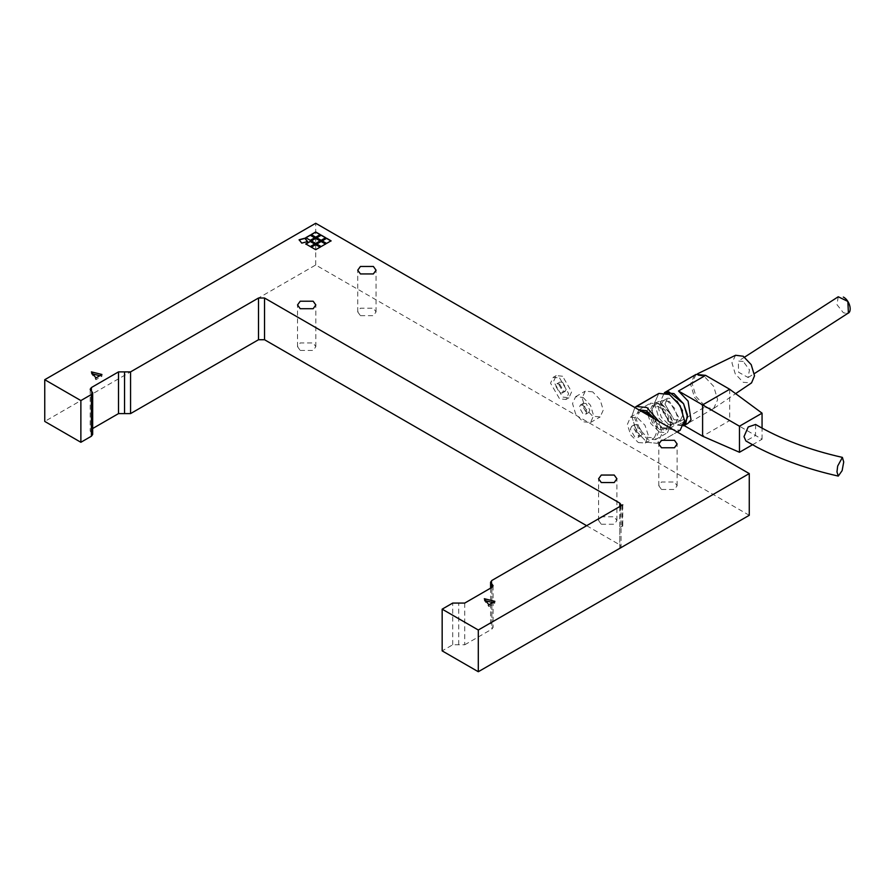 <?xml version="1.0" encoding="UTF-8"?>
<svg xmlns="http://www.w3.org/2000/svg" width="895" height="895" viewBox="0 0 895 895"><rect width="100%" height="100%" fill="white"/><g stroke="black" fill="none" stroke-linecap="round" stroke-linejoin="round"><path stroke-width="0.67" stroke-dasharray="4.47 3.36" d="M92.666 434.467L90.171 430.987L91.413 429.253L91.413 391.003L91.413 432.721M92.666 428.526L91.413 429.253M586.684 525.723L619.799 544.842L621.04 546.577L619.799 548.322L491.847 622.193L490.594 623.927L493.089 627.406L491.847 629.14L491.847 587.422L491.847 625.672M464.74 603.073L464.74 644.792L452.702 644.792L442.164 650.878M464.74 644.792L491.847 629.14M622.842 525.701L622.204 526.07L622.775 525.667M622.752 504.825L622.752 525.689M620.336 506.223L619.799 527.692L622.842 525.936M661.494 489.475L674.438 489.475L677.123 485.739L674.438 482.002L661.494 482.002L658.809 485.739L661.494 489.475M360.428 315.655L373.372 315.655L376.057 311.919L373.372 308.182L360.428 308.182L357.743 311.919L360.428 315.655M300.205 350.426L313.161 350.426L315.834 346.678L313.161 342.942L300.205 342.942L297.532 346.678L300.205 350.426M601.283 524.246L614.227 524.246L616.912 520.51L614.227 516.773L601.283 516.773L598.598 520.51L601.283 524.246M634.846 426.647L639.366 434.467L638.046 437.386L634.846 437.073L630.337 429.253L631.657 426.322L634.846 426.647M637.866 424.901L634.667 424.588L633.347 427.508L637.866 435.328L641.055 435.652L642.375 432.721L637.866 424.901M559.588 377.97L568.616 393.61L565.964 399.461L559.588 398.834L550.548 383.183L553.199 377.343L559.588 377.97M562.597 376.236L556.209 375.598L553.558 381.449L562.597 397.089L568.985 397.727L571.625 391.876L562.597 376.236M559.588 384.056L563.347 390.578L562.239 393.006L559.588 392.748L555.817 386.226L556.925 383.787L559.588 384.056M562.597 382.322L566.356 388.833L565.26 391.272L562.597 391.003L558.827 384.492L559.934 382.053L562.597 382.322M583.07 397.436L590.521 405.301L593.609 415.694L590.521 422.507L583.07 421.78L575.619 413.904L572.531 403.522L575.619 396.698L583.07 397.436M592.703 391.876L585.252 391.137L582.164 397.962L585.252 408.344L592.703 416.209L600.153 416.947L603.241 410.134L600.153 399.741L592.703 391.876M586.08 403.522L583.417 403.265L582.309 405.692L586.08 412.215L588.742 412.483L589.839 410.044L586.08 403.522M583.07 405.256L580.407 404.999L579.3 407.438L583.07 413.949L585.733 414.217L586.829 411.778L583.07 405.256M749.26 515.296L315.711 264.987L44.75 421.422M315.711 264.987L315.711 223.269M620.336 527.312L622.775 525.902M305.777 243.955L310.296 246.74L314.66 244.044M316.617 243.955L321.137 246.74L325.5 244.044M311.203 234.568L315.711 237.354L320.086 234.658M311.203 240.822L315.711 243.608L320.086 240.912M316.617 237.701L321.137 240.475L325.5 237.779M305.777 237.701L310.296 240.475L314.66 237.779M311.203 247.087L315.711 249.862L320.086 247.165M322.032 240.822L326.552 243.608L330.915 240.912M299.087 239.77L301.783 243.295L307.455 241.594M484.318 598.721L484.318 600.467L488.827 606.553L494.857 603.073L492.742 602.548M488.827 604.807L488.827 606.553M494.857 601.328L494.857 603.073M485.895 600.858L484.318 600.467M95.933 377.97L95.933 379.704L101.952 376.236L99.848 375.71M101.952 374.49L101.952 376.236M93.002 374.02L91.413 373.629L95.933 379.704M91.413 371.884L91.413 373.629M638.303 442.533L645.317 443.025L648.394 435.686L644.993 425.27L637.419 417.708L630.416 417.215L627.339 424.554L630.729 434.959L638.303 442.533M641.469 411.342L639.444 412.002L636.367 419.341L639.768 429.745L647.342 437.319L654.346 437.812L657.422 430.461L652.321 417.607M638.929 409.876L634.857 418.547L638.75 430.439L647.398 439.087L655.409 439.658L658.921 431.256L654.86 419.073M659.447 432.14L667.457 432.699L670.97 424.308L667.088 412.416L658.429 403.757L650.419 403.197L646.906 411.588L650.788 423.492L659.447 432.14M659.346 429.477L665.858 429.936L668.71 423.111L665.556 413.456L658.519 406.419L652.019 405.961L649.166 412.785L652.321 422.451L659.346 429.477M662.367 427.743L668.867 428.19L671.72 421.377L668.565 411.711L661.528 404.685L655.028 404.227L652.175 411.051L655.33 420.706L662.367 427.743M662.389 428.627L670.031 428.683L672.481 421.78L669.08 411.364L661.506 403.802L655.185 402.974L651.415 410.648L654.816 421.053L662.389 428.627M668.386 424.264L675.468 424.319L677.75 417.898L674.584 408.232L667.558 401.206L661.685 400.445L658.194 407.572L661.349 417.238L668.386 424.264M631.836 416.209L636.244 431.054L646.895 442.287L657.534 443.338L661.953 433.594L658.933 421.422L661.953 433.594L657.534 443.338L677.213 431.983L657.534 443.338L646.895 442.287L636.244 431.054L631.836 416.209L634.846 407.516L631.836 416.209M654.424 403.175L658.832 418.01L669.471 429.253L680.122 430.305L669.471 429.253L658.832 418.01L654.424 403.175L658.832 393.431L654.424 403.175M660.443 406.654L669.471 422.295L675.859 422.932L678.511 417.081L669.471 401.441L663.083 400.803L660.443 406.654M664.963 404.048L673.991 419.688L680.379 420.326L683.019 414.474L682.493 410.671L683.019 414.474L680.379 420.326L673.991 419.688L664.963 404.048L667.603 398.197L664.963 404.048M677.023 401.184L673.991 398.834L667.603 398.197L673.991 398.834L677.023 401.184M660.443 401.441L664.414 414.788L673.991 424.901L683.69 425.785L670.489 422.35L663.24 412.573L660.443 401.441L664.414 392.67L660.443 401.441M694.52 375.285L690.548 384.056L694.52 397.414L704.096 407.516L713.673 408.467L717.645 399.696L713.673 386.349L704.096 376.236L694.912 375.072L697.608 373.763M735.589 355.27L731.942 362.766L735.254 373.886L743.242 382.322L751.543 382.903M838.235 296.771L836.982 304.647L843.325 312.702L846.927 313.53L843.325 312.702M743.242 361.457L738.364 361.032L738.543 372.197L748.119 377.522L749.462 369.814L743.242 361.457M696.019 374.412L692.059 383.183L696.019 396.541L705.607 406.654L678.511 422.295L684.116 425.539M713.673 408.467L688.087 423.245L678.511 422.295M678.511 417.081L669.471 401.441L663.083 400.803L660.443 406.654L669.471 422.295L675.859 422.932L678.511 417.081M755.604 424.465L755.503 435.574L745.927 440.989M729.693 389.269L729.693 420.56L705.607 406.654M752.482 444.77L762.059 439.244L729.693 420.56L702.597 436.201M762.059 439.244L762.059 428.179M619.799 506.604L619.799 544.842M452.702 644.792L452.702 603.073M458.721 644.792L458.721 603.073M491.847 580.475L491.847 622.193M622.204 526.07L622.204 505.205M619.799 548.322L619.799 527.692M90.171 389.269L90.171 430.987M493.089 585.688L493.089 627.406M490.594 588.149L490.594 623.927M621.04 504.858L621.04 546.577M677.123 485.739L677.123 444.021M658.809 485.739L658.809 444.021M376.057 311.919L376.057 270.2M357.743 311.919L357.743 270.2M315.834 346.678L315.834 304.96M297.532 346.678L297.532 304.96M616.912 520.51L616.912 478.791M598.598 520.51L598.598 478.791M638.046 437.386L641.055 435.652M631.657 426.322L634.667 424.588M565.964 399.461L568.985 397.727M553.199 377.343L556.209 375.598M562.239 393.006L565.26 391.272M556.925 383.787L559.934 382.053M590.521 422.507L600.153 416.947M575.619 396.698L585.252 391.137M583.417 403.265L580.407 404.999M588.742 412.483L585.733 414.217M645.317 443.025L654.346 437.812M630.416 417.215L639.444 412.002M655.409 439.658L667.457 432.699M638.381 410.156L650.419 403.197M665.858 429.936L668.867 428.19M652.019 405.961L655.028 404.227M670.031 428.683L675.468 424.319M655.185 402.974L661.685 400.445M675.859 422.932L680.379 420.326L675.859 422.932M663.083 400.803L667.603 398.197L663.083 400.803M714.065 408.232L735.634 393.655M744.606 357.127L738.364 361.032M748.119 377.522L754.373 373.595"/><path stroke-width="1.34" d="M91.413 391.003L91.413 387.535L90.171 389.269L92.666 392.748L91.413 394.482L80.874 400.568L44.75 379.704L315.711 223.269L749.26 473.578L478.299 630.013L442.164 609.159L452.702 603.073L464.74 603.073L491.847 587.422L493.089 585.688L490.594 582.209L491.847 580.475L622.752 504.825L620.336 506.223L621.04 504.858L619.799 503.124L264.528 298.013L258.51 298.013L130.558 371.884L118.509 371.884L118.509 413.602L130.558 413.602L258.51 339.731L264.528 339.731L586.684 525.723M44.75 379.704L44.75 421.422L80.874 442.287L91.413 436.201L92.666 434.467L92.666 392.748M91.413 387.535L118.509 371.884M310.296 246.561L305.777 243.955L310.296 241.348L314.816 243.955L310.296 246.561M321.137 246.561L316.617 243.955L321.137 241.348L325.646 243.955L321.137 246.561M315.711 237.175L311.203 234.568L315.711 231.962L320.231 234.568L315.711 237.175M315.711 243.429L311.203 240.822L315.711 238.215L320.231 240.822L315.711 243.429M321.137 240.308L316.617 237.701L321.137 235.094L325.646 237.701L321.137 240.308M310.296 240.308L305.777 237.701L310.296 235.094L314.816 237.701L310.296 240.308M315.711 249.694L311.203 247.087L315.711 244.48L320.231 247.087L315.711 249.694M326.552 243.429L322.032 240.822L326.552 238.215L331.072 240.822L326.552 243.429M301.783 243.116L299.087 239.77L304.882 238.215L307.578 241.56L301.783 243.116M488.827 604.807L484.318 598.721L494.857 601.328L488.827 604.807M101.952 374.49L95.933 377.97L91.413 371.884L101.952 374.49M601.283 482.528L598.598 478.791L601.283 475.055L614.227 475.055L616.912 478.791L614.227 482.528L601.283 482.528M300.205 308.708L297.532 304.96L300.205 301.223L313.161 301.223L315.834 304.96L313.161 308.708L300.205 308.708M360.428 273.937L357.743 270.2L360.428 266.464L373.372 266.464L376.057 270.2L373.372 273.937L360.428 273.937M661.494 447.757L658.809 444.021L661.494 440.284L674.438 440.284L677.123 444.021L674.438 447.757L661.494 447.757M118.509 413.602L92.666 428.526M80.874 442.287L80.874 400.568M442.164 609.159L442.164 650.878L478.299 671.731L749.26 515.296L749.26 473.578M314.816 244.122L310.296 241.516L305.777 244.122M325.646 244.122L321.137 241.516L316.617 244.122M320.231 234.736L315.711 232.129L311.203 234.736M320.231 241.001L315.711 238.394L311.203 241.001M325.646 237.869L321.137 235.262L316.617 237.869M314.816 237.869L310.296 235.262L305.777 237.869M320.231 247.255L315.711 244.648L311.203 247.255M331.072 241.001L326.552 238.394L322.032 241.001M307.578 241.728L304.882 238.394L299.087 239.949M492.742 602.548L485.895 600.858M99.848 375.71L93.002 374.02M478.299 671.731L478.299 630.013M652.321 417.607L646.447 412.494L641.469 411.342M654.86 419.073L646.38 410.715L638.929 409.876M658.933 421.422L646.895 407.516L636.244 406.464L634.846 407.516L658.832 393.431L669.471 394.482L680.122 405.726L684.53 420.56L680.122 430.305L684.53 420.56L680.122 405.726L669.471 394.482L658.832 393.431L636.244 406.464L646.895 407.516L658.933 421.422M682.493 410.671L677.023 401.184L682.493 410.671M683.69 425.774L687.539 417.081L683.567 403.723L673.991 393.61L664.537 392.592L668.811 391.809L683.567 403.723L687.427 414.967L685.727 423.861L683.69 425.774L688.087 423.245L691.018 419.867L688.087 401.117L678.511 391.003L705.607 375.363L696.019 374.412L664.414 392.67L694.912 375.072M735.634 393.655L751.543 382.903L754.53 375.799L751.218 364.668L743.242 356.244L735.589 355.27L697.608 373.763M754.373 373.595L848.404 312.993L847.856 301.425L838.235 296.771L744.606 357.127M836.97 471.911L837.664 466.094L842.396 457.39L843.716 461.988L842.128 470.636L838.291 476.084L836.97 471.911M838.291 476.084C808.375 469.36 781.346 459.773 757.215 447.332L745.927 440.989L743.991 436.637L748.209 426.971L755.604 424.465C780.216 438.93 809.158 449.916 842.396 457.39M684.116 425.539L702.597 436.201L702.597 404.909L678.511 391.003M705.607 375.363L729.693 389.269L762.059 413.166L739.471 426.21L702.597 404.909L729.693 389.269M702.597 436.201L739.471 452.277L752.482 444.77M762.059 428.179L762.059 413.166M739.471 426.21L739.471 452.277M843.325 297.062C850.082 300.396 852.879 313.161 846.927 313.53C852.879 313.161 850.082 300.396 843.325 297.062M91.413 394.482L91.413 436.201M124.539 371.884L124.539 413.602M130.558 413.602L130.558 371.884M264.528 339.731L264.528 298.013M258.51 298.013L258.51 339.731M619.799 503.124L619.799 506.604M491.847 587.422L491.847 583.954M490.594 582.209L490.594 588.149M677.213 431.983L680.122 430.305L677.213 431.983M683.567 425.852L688.087 423.245"/></g></svg>
